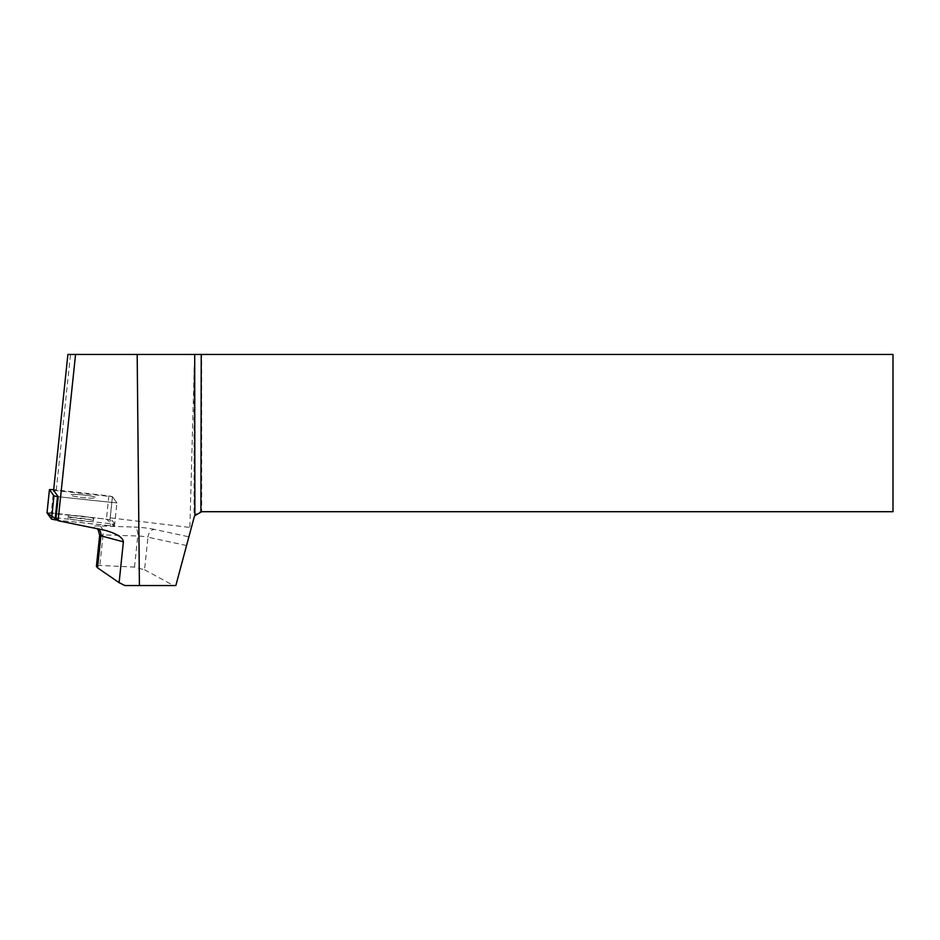 <?xml version="1.0" encoding="UTF-8"?>
<svg xmlns="http://www.w3.org/2000/svg" width="940" height="940" viewBox="0 0 940 940"><rect width="100%" height="100%" fill="white"/><g stroke="black" fill="none" stroke-linecap="round" stroke-linejoin="round"><path stroke-width="0.7" stroke-dasharray="4.7 3.53" d="M74.284 494.405A12.725 1.328 -174 0 1 88.137 495.568A12.725 1.328 -174 0 1 95.845 497.613A12.725 1.328 -174 0 1 83.049 497.601A12.725 1.328 -174 0 1 70.535 494.945A12.725 1.328 -174 0 1 74.284 494.405M114.492 526.224L116.924 502.923L58.221 496.731L116.936 502.959L112.4 496.649L108.876 495.909L53.686 489.634L51.253 512.888L106.431 519.162L109.957 519.914L114.492 526.224L57.704 520.208L114.433 526.106L106.42 519.162L47.012 512.888M71.84 517.67A12.725 1.328 -174 0 1 85.693 518.821A12.725 1.328 -174 0 1 93.401 520.866A12.725 1.328 -174 0 1 80.605 520.854A12.725 1.328 -174 0 1 68.091 518.21A12.725 1.328 -174 0 1 71.84 517.67M47.024 512.817L51.253 512.888M56 517.858L114.715 524.085M114.704 524.05L110.239 517.858L191.349 527.634L175.839 585.549L124.891 585.549M201.689 354.451L893 354.451L893 511.701L201.689 511.701L201.689 354.451L67.892 354.451M186.555 545.529L147.968 537.175L144.537 569.793L134.49 567.09L99.852 565.445L96.397 566.374M144.537 569.793L173.595 585.549M53.615 490.339L112.459 496.731L110.239 517.858M56.224 490.339L70.512 354.451M189.892 526.917L194.557 354.451M194.051 368.28L194.051 517.564L191.349 527.634M194.051 517.564C195.285 513.898 197.823 511.947 201.689 511.701M92.191 496.285A12.725 1.328 6 0 0 78.443 494.558A12.725 1.328 6 0 0 70.535 494.945A12.725 1.328 6 0 0 83.049 497.601A12.725 1.328 6 0 0 95.845 497.613A12.725 1.328 6 0 0 92.191 496.285M114.48 526.188L116.924 502.923L112.459 496.731M89.97 517.399A12.725 1.328 -174 0 1 93.636 518.727A12.725 1.328 -174 0 1 85.716 519.127A12.725 1.328 -174 0 1 71.969 517.399A12.725 1.328 -174 0 1 68.315 516.072A12.725 1.328 -174 0 1 76.222 515.672A12.725 1.328 -174 0 1 89.97 517.399M110.239 526.188L110.462 524.05M108.876 495.909L106.431 519.162M109.957 519.914L112.4 496.649M101.403 529.443L95.105 527.763A7.896 6.568 -75 0 1 96.338 527.939A7.896 6.568 -75 0 1 98.124 528.785M134.49 567.09L137.757 536A7.896 0.823 -174 0 1 147.968 537.175A7.896 5.675 -77.8 0 1 154.524 529.396L188.893 536.834M154.524 529.396A15.804 1.645 6 0 0 134.114 527.046A7.896 4.547 91.8 0 1 137.757 536L103.059 534.919L99.852 565.445M99.675 535.236A7.896 0.823 -174 0 1 103.059 534.919A7.896 4.547 -88.2 0 0 99.405 525.965L134.114 527.046M99.405 525.965A15.804 1.645 6 0 0 95.105 527.763M68.315 516.072L68.091 518.21M93.636 518.727L93.401 520.866M96.961 528.562L105.668 530.454"/><path stroke-width="1.41" d="M53.686 489.634L49.444 489.599L53.98 495.909L58.221 496.731L53.615 490.339L67.892 354.451L75.564 354.451L58.08 520.736L105.668 530.454C117.054 533.814 122.964 537.61 123.387 541.851L119.11 582.647L97.537 567.831L100.909 535.812L123.387 541.851M49.444 489.599L47.012 512.888L49.444 489.599M57.704 520.208L51.535 519.162L47.012 512.888L57.704 520.208M58.221 496.731L56 517.858L58.08 520.736M119.11 582.647L124.891 585.549L139.414 585.549L137.181 354.451L893 354.451L893 511.701L201.689 511.701L194.886 515.59L194.697 354.451M139.414 585.549L175.839 585.549L194.051 517.564A7.896 7.896 0 0 1 194.886 515.59M137.181 354.451L75.564 354.451M98.124 528.785A7.896 6.568 -75 0 1 100.909 535.812A7.896 0.823 -174 0 1 99.675 535.236L96.397 566.374L97.537 567.831M57.505 496.649L55.061 519.914M51.535 519.162L53.98 495.909M201.231 354.451L200.89 511.748M96.961 528.562L98.101 529.714L99.675 535.236"/></g></svg>
